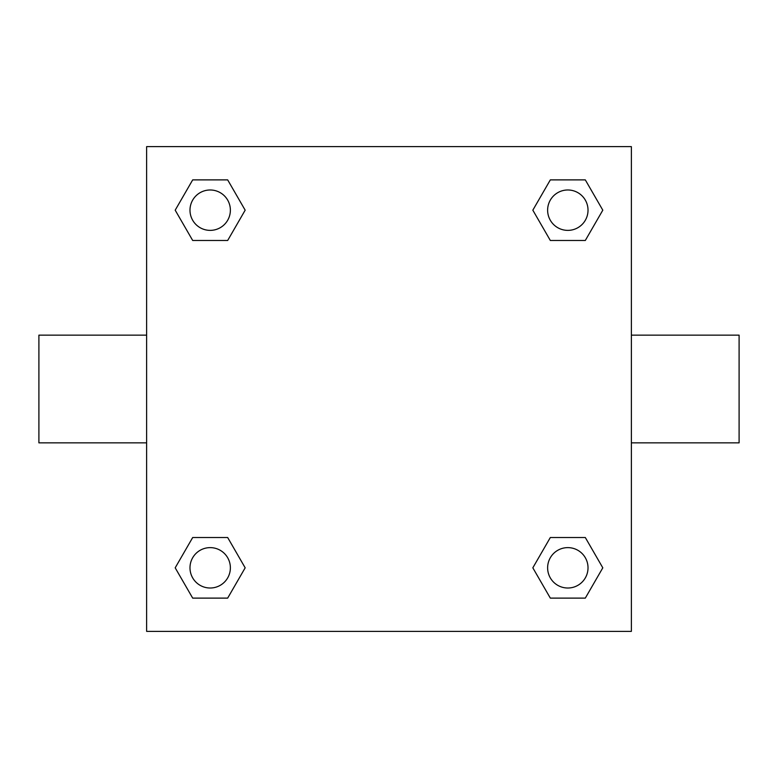 <?xml version="1.0" encoding="UTF-8"?>
<svg xmlns="http://www.w3.org/2000/svg" width="778" height="778" viewBox="0 0 778 778"><rect width="100%" height="100%" fill="white"/><g stroke="black" fill="none" stroke-linecap="round" stroke-linejoin="round"><path stroke-width="1.17" d="M227.672 240.48L192.691 240.48L175.196 210.177L192.691 179.883L227.672 179.883L245.167 210.177L227.672 240.48L192.691 240.48L214.816 240.48M214.816 537.52L227.672 537.52L245.167 567.823L227.672 598.117L192.691 598.117L175.196 567.823L192.691 537.52L227.672 537.52M563.184 240.48L550.328 240.48L532.833 210.177L550.328 179.883L585.309 179.883L602.804 210.177L585.309 240.48L550.328 240.48M550.328 537.52L585.309 537.52L602.804 567.823L585.309 598.117L550.328 598.117L532.833 567.823L550.328 537.52L585.309 537.52L563.184 537.52M631.376 442.857L739.1 442.857L739.1 335.143L631.376 335.143M146.624 335.143L38.9 335.143L38.9 442.857L146.624 442.857M146.624 146.624L631.376 146.624L631.376 631.376L146.624 631.376L146.624 146.624M585.309 598.117L550.328 598.117L585.309 598.117M588.022 567.823A20.199 20.199 0 0 0 557.719 550.328A20.199 20.199 0 0 0 557.719 585.309A20.199 20.199 0 0 0 588.022 567.823M227.672 598.117L192.691 598.117L227.672 598.117M230.376 567.823A20.199 20.199 0 0 0 200.082 550.328A20.199 20.199 0 0 0 200.082 585.309A20.199 20.199 0 0 0 230.376 567.823M550.328 179.883L585.309 179.883L550.328 179.883M588.022 210.177A20.199 20.199 0 0 0 557.719 192.691A20.199 20.199 0 0 0 557.719 227.672A20.199 20.199 0 0 0 588.022 210.177M192.691 179.883L227.672 179.883L192.691 179.883M230.376 210.177A20.199 20.199 0 0 0 200.082 192.691A20.199 20.199 0 0 0 200.082 227.672A20.199 20.199 0 0 0 230.376 210.177"/></g></svg>
